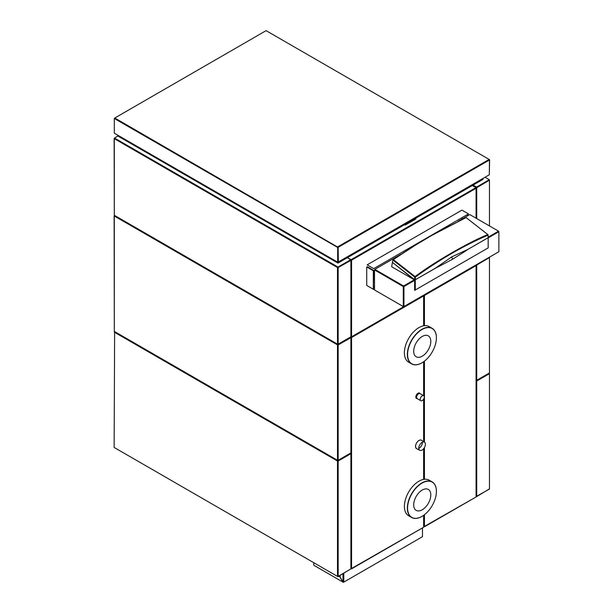 <?xml version="1.0" encoding="UTF-8"?>
<svg xmlns="http://www.w3.org/2000/svg" width="613" height="613" viewBox="0 0 613 613"><rect width="100%" height="100%" fill="white"/><g stroke="black" fill="none" stroke-linecap="round" stroke-linejoin="round"><path stroke-width="0.92" d="M347.31 257.728L350.743 259.705L337.993 267.061L114.462 138.009L117.895 136.025M338.322 252.533L337.671 252.158M350.904 336.782L338.161 344.138L338.161 267.536L350.904 260.364L350.904 336.782M114.302 214.895L114.133 138.576L337.502 267.536L337.502 344.138L114.302 215.27L114.302 139.419M115.282 138.477L114.623 138.86M127.044 145.273L127.044 146.024M252.74 197.654L252.74 198.405M252.74 217.845L252.74 218.596M338.161 247.346L338.322 261.973L489.304 174.805L489.465 159.993L338.161 247.346L114.792 118.01L266.096 30.65L489.634 159.709L489.304 174.238M337.832 246.778L489.143 159.426L489.465 159.993M114.302 118.478L114.302 133.197L337.671 262.157L337.671 247.445L114.302 118.478M115.282 119.045L115.282 118.294M130.967 128.102L131.619 127.726M117.727 135.182L117.727 135.933L337.832 263.008L337.671 258.763M337.993 262.349L114.623 133.389M338.322 258.763L338.161 263.008L482.929 179.425L482.929 178.483M488.814 175.08L338.161 262.065M482.937 179.234L483.098 178.383M489.473 372.919L489.473 257.537L476.722 265.084L476.722 380.275L489.465 372.919M252.862 218.665L252.862 217.914M252.862 198.482L252.862 197.723M265.605 205.087L265.605 205.838M265.605 225.27L265.605 226.028M266.264 226.404L266.264 225.653M266.264 206.213L266.264 205.462M422.472 218.481L423.123 218.856M476.722 365.179L476.071 364.804M390.197 315.228L389.546 314.852M351.555 292.914L350.904 292.539M338.161 285.183L337.502 284.8M473.129 185.08L476.562 187.065L489.304 179.709L485.059 177.257M489.473 225.929L489.473 180.176L476.722 187.724L476.722 218.573M489.304 179.709L489.473 180.176M423.123 218.105L423.782 218.481M414.955 218.289L415.936 218.856L414.465 219.799L405.155 225.086L404.503 224.703M472.309 185.555L475.91 187.632L351.065 259.705L347.471 257.629M389.385 278.524L390.037 278.149M405.024 269.498L405.576 269.176M373.669 285.964L374.512 286.455M399.607 264.51L399.055 264.831M383.01 274.095L382.359 274.471M374.512 278.999L373.669 279.49M476.071 264.893L351.555 336.782L351.555 260.18L476.071 188.291L476.071 218.197M476.071 496.407L476.562 496.691L488.982 489.143M424.434 466.593L423.621 466.125M351.555 424.518L350.904 424.142M338.161 416.786L337.502 416.411M337.502 401.691L338.161 402.067M423.621 451.406L424.434 451.881M476.071 481.688L476.722 482.071M476.722 381.025L489.473 373.669L489.473 489.051L476.722 496.216L476.722 381.025M489.143 373.102L489.473 373.669M476.722 481.312L476.071 480.937M424.434 451.122L423.621 450.655M338.161 401.316L337.502 400.933M337.502 285.558L338.161 285.934M350.904 293.29L351.555 293.673M388.895 315.228L389.546 315.603M476.071 365.555L476.722 365.938M423.621 515.349L423.621 527.257L351.555 568.856L351.555 337.533L423.621 295.933L423.621 325.809M423.621 361.762L423.621 395.653M423.621 399.17L423.621 441.644M423.621 448.747L423.621 479.397M423.453 527.349L350.743 568.956M114.462 447.636L337.993 576.687L350.414 569.14M337.502 561.692L338.161 562.067M127.205 338.859L127.205 339.617M114.462 332.254L114.792 331.687M114.623 331.595L114.133 447.444L337.502 576.404L337.502 461.03L114.302 332.162M338.161 461.03L338.161 576.404L350.904 568.856L350.904 453.674L338.161 461.03M114.302 331.028L114.133 215.937L337.502 344.897L337.502 460.271L114.302 331.403L114.302 216.78M115.282 215.837L114.623 216.213M127.044 222.634L127.044 223.385M350.904 452.915L338.161 460.271L338.161 344.897L350.904 337.725L350.904 452.915M252.372 218.381L252.372 217.63M252.372 198.198L252.372 197.44M213.891 389.661L214.55 389.286M127.535 339.801L127.535 339.05M127.535 223.668L127.535 222.917M127.535 146.308L127.535 145.557M131.128 128.194L131.78 127.818M214.55 390.037L215.201 389.661M475.91 497.066L423.621 526.881M424.434 325.695L424.434 295.458L476.071 265.651L476.071 496.974L424.434 526.782L424.434 514.744M424.434 479.274L424.434 447.582M424.434 442.157L424.434 361.157M351.555 508.108L350.904 508.483M338.161 515.84L337.502 516.215M351.555 425.276L350.904 424.901M338.161 417.537L337.502 417.162M337.502 560.933L338.161 561.309M337.502 516.974L338.161 516.598M350.904 509.234L351.555 508.859M423.621 467.259L424.434 467.351M424.434 522.636L423.621 523.104M351.555 564.711L350.904 565.086M422.395 442.234A4.827 2.789 -60 0 1 418.985 448.371A4.827 2.789 -60 0 1 418.786 448.478M419.798 450.317L416.625 448.639A4.827 2.789 -60 0 1 415.821 444.793A4.827 2.789 -60 0 1 418.985 440.486A4.827 2.789 -60 0 1 421.453 440.28L424.487 442.195A4.689 2.705 120 0 0 422.089 442.394A4.689 2.705 120 0 0 419.016 446.578A4.689 2.705 120 0 0 419.798 450.317A4.689 2.705 120 0 0 422.089 450.057A4.689 2.705 120 0 0 425.138 445.965A4.689 2.705 120 0 0 424.487 442.195M416.978 448.823A4.873 2.812 -60 0 1 416.549 448.655A4.873 2.812 -60 0 1 416.549 443.023A4.873 2.812 -60 0 1 421.422 440.211A4.873 2.812 -60 0 1 421.79 440.494M422.257 400.565A2.889 1.67 -60 0 1 420.809 400.71A2.889 1.67 -60 0 1 420.365 398.389A2.889 1.67 -60 0 1 422.257 395.845A2.889 1.67 -60 0 1 423.698 395.707A2.889 1.67 -60 0 1 424.142 398.021A2.889 1.67 -60 0 1 422.257 400.565M420.809 400.71L417.223 398.634A2.889 1.67 -60 0 1 416.779 396.32A2.889 1.67 -60 0 1 418.664 393.776A2.889 1.67 -60 0 1 420.112 393.63L423.698 395.707M417.116 398.565A3.088 1.778 -60 0 1 416.465 398.427A3.088 1.778 -60 0 1 415.989 395.952A3.088 1.778 -60 0 1 418.005 393.232A3.088 1.778 -60 0 1 419.553 393.079A3.088 1.778 -60 0 1 419.997 393.577M432.18 482.102A20.382 11.77 120 0 0 408.074 503.48A20.382 11.77 120 0 0 425.721 513.671A20.382 11.77 120 0 0 432.18 482.102M436.402 491.365A20.543 11.862 120 0 0 432.15 481.895L432.15 481.895A20.543 11.862 120 0 0 411.607 493.756A20.543 11.862 120 0 0 411.607 517.479L411.607 517.479A20.543 11.862 120 0 0 421.936 516.43M411.607 517.479L408.649 515.771L411.607 517.479M410.235 516.437A20.543 11.862 120 0 0 410.618 516.537M432.15 481.895L429.192 480.186A20.543 11.862 120 0 0 408.649 492.047A20.543 11.862 120 0 0 408.649 515.771M428.295 489.435A12.084 6.981 120 0 0 413.997 502.116A12.084 6.981 120 0 0 424.464 508.162A12.084 6.981 120 0 0 428.295 489.435M411.806 363.815A20.382 11.77 120 0 0 435.912 342.437A20.382 11.77 120 0 0 418.265 332.246A20.382 11.77 120 0 0 411.806 363.815M436.402 337.778A20.543 11.862 120 0 0 432.15 328.307A20.543 11.862 120 0 0 411.607 340.169A20.543 11.862 120 0 0 411.607 363.892L411.607 363.892A20.543 11.862 120 0 0 421.936 362.842M429.192 326.599L432.15 328.307L429.192 326.599A20.543 11.862 120 0 0 408.649 338.46A20.543 11.862 120 0 0 408.649 362.183L411.607 363.892M410.235 362.85A20.543 11.862 120 0 0 410.618 362.95M416.212 356.781A12.084 6.981 120 0 0 430.51 344.108A12.084 6.981 120 0 0 420.043 338.062A12.084 6.981 120 0 0 416.212 356.781M127.312 339.679L127.312 338.92M127.312 223.546L127.312 222.787M277.352 310.17L278.011 309.787M276.701 309.787L277.352 309.412M342.981 581.262L343.51 581.568L343.51 573.507M313.772 562.703L313.772 565.247L342.866 582.051L339.962 577.025L338.69 576.289M314.178 565.485L343.387 582.35L422.066 536.927M343.793 573.339L343.793 582.112L422.472 536.689L422.472 527.916M340.077 575.484L340.077 576.956L342.981 581.982L342.981 573.814M467.98 215.6L466.761 214.895M461.964 217.661L461.964 219.079M467.244 214.611L468.47 215.316M468.478 213.906L461.934 210.129L367.164 264.847L373.7 268.624L468.478 213.906M374.512 288.999L373.654 289.443L367.041 285.627M373.669 287.612L374.512 288.056M367.356 267.322L367.356 266.755L373.669 270.394L373.325 288.539M366.72 285.436L373.325 289.259L373.325 270.762L366.72 266.946L366.72 285.436M465.65 217.791L434.931 233.484L415.491 244.97L392.979 259.644L392.535 261.828M394.067 260.939L394.619 260.625M488.147 237.231L488.071 234.733L466.309 217.768M485.833 235.453L486.362 235.867L485.856 235.438M396.45 262.801L414.733 277.076L414.633 279.697L392.404 262.341L392.971 260.088L396.45 262.801M467.842 249.414L467.604 249.591A211.14 121.658 -0.1 0 1 466.868 250.112A211.025 121.788 -0 0 1 465.098 251.353L452.593 259.23L451.72 256.885L467.842 249.414L488.163 237.683L488.063 235.124C463.834 245.591 439.605 259.575 415.376 277.091L415.285 279.766L436.801 267.467A211.087 121.826 -0 0 0 438.954 266.448L452.593 259.23M435.605 268.034L451.72 256.885M466.079 217.584L431.774 235.415L415.852 244.909L393.316 259.598L415.07 276.593C433.59 262.502 469.175 241.928 487.833 234.58L466.079 217.584M435.812 267.935L415.285 279.789L415.285 289.987L488.163 247.913L488.163 237.714L467.673 249.537M488.163 247.913L414.633 290.363L414.633 280.363L403.929 286.547L403.929 306.546L498.867 251.736L498.867 231.737L488.163 237.913M488.163 237.162L498.538 231.17L469.78 214.565L458.271 221.209M400.741 254.426L374.842 269.375L403.599 285.98L414.304 279.804L391.676 266.739L391.753 266.31M397.04 263.261L397.592 262.939M485.105 235.767L485.741 236.143M414.304 279.804L392.412 262.379L391.676 266.739M498.538 231.17L498.867 231.737M478.347 239.507L477.719 239.147M476.998 239.491L477.627 239.852M498.538 251.92L403.599 306.738L374.842 290.133M392.167 280.133L392.818 279.75M407.384 271.344L407.936 271.023M403.277 306.546L403.277 286.547L374.512 269.942L374.512 289.941L403.277 306.546M261.084 416.15L259.606 416.051M303.182 441.214L302.929 440.31M350.904 410.756L351.555 411.131M350.904 399.492L351.555 399.875"/></g></svg>
